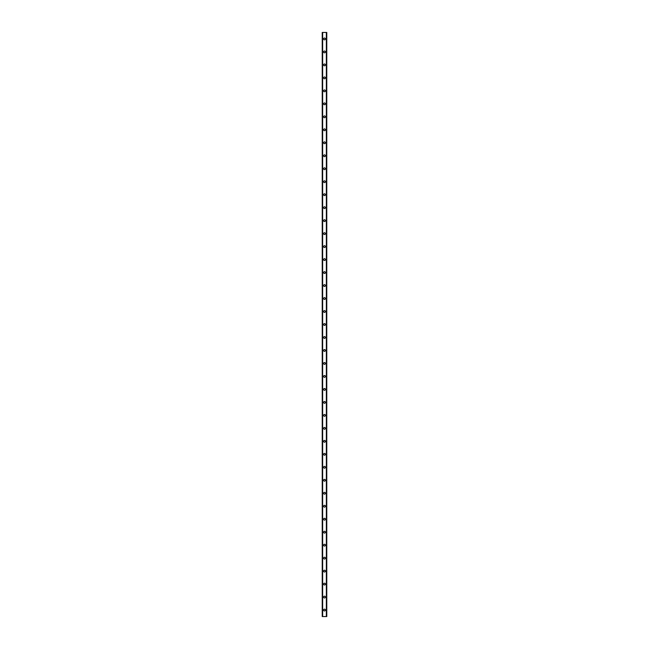 <?xml version="1.0" encoding="UTF-8"?>
<svg xmlns="http://www.w3.org/2000/svg" width="649" height="649" viewBox="0 0 649 649"><rect width="100%" height="100%" fill="white"/><g stroke="black" fill="none" stroke-linecap="round" stroke-linejoin="round"><path stroke-width="0.97" d="M323.608 610.06A0.892 0.892 0 0 1 324.5 609.168A0.892 0.892 0 0 1 325.392 610.06A0.892 0.892 0 0 1 324.5 610.952A0.892 0.892 0 0 1 323.608 610.06M323.608 597.08A0.892 0.892 0 0 1 324.5 596.188A0.892 0.892 0 0 1 325.392 597.08A0.892 0.892 0 0 1 324.5 597.972A0.892 0.892 0 0 1 323.608 597.08M323.608 584.1A0.892 0.892 0 0 1 324.5 583.208A0.892 0.892 0 0 1 325.392 584.1A0.892 0.892 0 0 1 324.5 584.992A0.892 0.892 0 0 1 323.608 584.1M323.608 571.12A0.892 0.892 0 0 1 324.5 570.228A0.892 0.892 0 0 1 325.392 571.12A0.892 0.892 0 0 1 324.5 572.012A0.892 0.892 0 0 1 323.608 571.12M323.608 558.14A0.892 0.892 0 0 1 324.5 557.248A0.892 0.892 0 0 1 325.392 558.14A0.892 0.892 0 0 1 324.5 559.032A0.892 0.892 0 0 1 323.608 558.14M323.608 545.16A0.892 0.892 0 0 1 324.5 544.268A0.892 0.892 0 0 1 325.392 545.16A0.892 0.892 0 0 1 324.5 546.052A0.892 0.892 0 0 1 323.608 545.16M323.608 532.18A0.892 0.892 0 0 1 324.5 531.288A0.892 0.892 0 0 1 325.392 532.18A0.892 0.892 0 0 1 324.5 533.072A0.892 0.892 0 0 1 323.608 532.18M323.608 519.2A0.892 0.892 0 0 1 324.5 518.308A0.892 0.892 0 0 1 325.392 519.2A0.892 0.892 0 0 1 324.5 520.092A0.892 0.892 0 0 1 323.608 519.2M323.608 506.22A0.892 0.892 0 0 1 324.5 505.328A0.892 0.892 0 0 1 325.392 506.22A0.892 0.892 0 0 1 324.5 507.112A0.892 0.892 0 0 1 323.608 506.22M323.608 493.24A0.892 0.892 0 0 1 324.5 492.348A0.892 0.892 0 0 1 325.392 493.24A0.892 0.892 0 0 1 324.5 494.132A0.892 0.892 0 0 1 323.608 493.24M323.608 480.26A0.892 0.892 0 0 1 324.5 479.368A0.892 0.892 0 0 1 325.392 480.26A0.892 0.892 0 0 1 324.5 481.152A0.892 0.892 0 0 1 323.608 480.26M323.608 467.28A0.892 0.892 0 0 1 324.5 466.388A0.892 0.892 0 0 1 325.392 467.28A0.892 0.892 0 0 1 324.5 468.172A0.892 0.892 0 0 1 323.608 467.28M323.608 454.3A0.892 0.892 0 0 1 324.5 453.408A0.892 0.892 0 0 1 325.392 454.3A0.892 0.892 0 0 1 324.5 455.192A0.892 0.892 0 0 1 323.608 454.3M323.608 441.32A0.892 0.892 0 0 1 324.5 440.428A0.892 0.892 0 0 1 325.392 441.32A0.892 0.892 0 0 1 324.5 442.212A0.892 0.892 0 0 1 323.608 441.32M323.608 428.34A0.892 0.892 0 0 1 324.5 427.448A0.892 0.892 0 0 1 325.392 428.34A0.892 0.892 0 0 1 324.5 429.232A0.892 0.892 0 0 1 323.608 428.34M323.608 415.36A0.892 0.892 0 0 1 324.5 414.468A0.892 0.892 0 0 1 325.392 415.36A0.892 0.892 0 0 1 324.5 416.252A0.892 0.892 0 0 1 323.608 415.36M323.608 402.38A0.892 0.892 0 0 1 324.5 401.488A0.892 0.892 0 0 1 325.392 402.38A0.892 0.892 0 0 1 324.5 403.272A0.892 0.892 0 0 1 323.608 402.38M323.608 389.4A0.892 0.892 0 0 1 324.5 388.508A0.892 0.892 0 0 1 325.392 389.4A0.892 0.892 0 0 1 324.5 390.292A0.892 0.892 0 0 1 323.608 389.4M323.608 376.42A0.892 0.892 0 0 1 324.5 375.528A0.892 0.892 0 0 1 325.392 376.42A0.892 0.892 0 0 1 324.5 377.312A0.892 0.892 0 0 1 323.608 376.42M323.608 363.44A0.892 0.892 0 0 1 324.5 362.548A0.892 0.892 0 0 1 325.392 363.44A0.892 0.892 0 0 1 324.5 364.332A0.892 0.892 0 0 1 323.608 363.44M323.608 350.46A0.892 0.892 0 0 1 324.5 349.568A0.892 0.892 0 0 1 325.392 350.46A0.892 0.892 0 0 1 324.5 351.352A0.892 0.892 0 0 1 323.608 350.46M323.608 337.48A0.892 0.892 0 0 1 324.5 336.588A0.892 0.892 0 0 1 325.392 337.48A0.892 0.892 0 0 1 324.5 338.372A0.892 0.892 0 0 1 323.608 337.48M323.608 324.5A0.892 0.892 0 0 1 324.5 323.608A0.892 0.892 0 0 1 325.392 324.5A0.892 0.892 0 0 1 324.5 325.392A0.892 0.892 0 0 1 323.608 324.5M323.608 311.52A0.892 0.892 0 0 1 324.5 310.628A0.892 0.892 0 0 1 325.392 311.52A0.892 0.892 0 0 1 324.5 312.412A0.892 0.892 0 0 1 323.608 311.52M323.608 298.54A0.892 0.892 0 0 1 324.5 297.648A0.892 0.892 0 0 1 325.392 298.54A0.892 0.892 0 0 1 324.5 299.432A0.892 0.892 0 0 1 323.608 298.54M323.608 285.56A0.892 0.892 0 0 1 324.5 284.668A0.892 0.892 0 0 1 325.392 285.56A0.892 0.892 0 0 1 324.5 286.452A0.892 0.892 0 0 1 323.608 285.56M323.608 272.58A0.892 0.892 0 0 1 324.5 271.688A0.892 0.892 0 0 1 325.392 272.58A0.892 0.892 0 0 1 324.5 273.472A0.892 0.892 0 0 1 323.608 272.58M323.608 259.6A0.892 0.892 0 0 1 324.5 258.708A0.892 0.892 0 0 1 325.392 259.6A0.892 0.892 0 0 1 324.5 260.492A0.892 0.892 0 0 1 323.608 259.6M323.608 246.62A0.892 0.892 0 0 1 324.5 245.728A0.892 0.892 0 0 1 325.392 246.62A0.892 0.892 0 0 1 324.5 247.512A0.892 0.892 0 0 1 323.608 246.62M323.608 233.64A0.892 0.892 0 0 1 324.5 232.748A0.892 0.892 0 0 1 325.392 233.64A0.892 0.892 0 0 1 324.5 234.532A0.892 0.892 0 0 1 323.608 233.64M323.608 220.66A0.892 0.892 0 0 1 324.5 219.768A0.892 0.892 0 0 1 325.392 220.66A0.892 0.892 0 0 1 324.5 221.552A0.892 0.892 0 0 1 323.608 220.66M323.608 207.68A0.892 0.892 0 0 1 324.5 206.788A0.892 0.892 0 0 1 325.392 207.68A0.892 0.892 0 0 1 324.5 208.572A0.892 0.892 0 0 1 323.608 207.68M323.608 194.7A0.892 0.892 0 0 1 324.5 193.808A0.892 0.892 0 0 1 325.392 194.7A0.892 0.892 0 0 1 324.5 195.592A0.892 0.892 0 0 1 323.608 194.7M323.608 181.72A0.892 0.892 0 0 1 324.5 180.828A0.892 0.892 0 0 1 325.392 181.72A0.892 0.892 0 0 1 324.5 182.612A0.892 0.892 0 0 1 323.608 181.72M323.608 168.74A0.892 0.892 0 0 1 324.5 167.848A0.892 0.892 0 0 1 325.392 168.74A0.892 0.892 0 0 1 324.5 169.632A0.892 0.892 0 0 1 323.608 168.74M323.608 155.76A0.892 0.892 0 0 1 324.5 154.868A0.892 0.892 0 0 1 325.392 155.76A0.892 0.892 0 0 1 324.5 156.652A0.892 0.892 0 0 1 323.608 155.76M323.608 142.78A0.892 0.892 0 0 1 324.5 141.888A0.892 0.892 0 0 1 325.392 142.78A0.892 0.892 0 0 1 324.5 143.672A0.892 0.892 0 0 1 323.608 142.78M323.608 129.8A0.892 0.892 0 0 1 324.5 128.908A0.892 0.892 0 0 1 325.392 129.8A0.892 0.892 0 0 1 324.5 130.692A0.892 0.892 0 0 1 323.608 129.8M323.608 116.82A0.892 0.892 0 0 1 324.5 115.928A0.892 0.892 0 0 1 325.392 116.82A0.892 0.892 0 0 1 324.5 117.712A0.892 0.892 0 0 1 323.608 116.82M323.608 103.84A0.892 0.892 0 0 1 324.5 102.948A0.892 0.892 0 0 1 325.392 103.84A0.892 0.892 0 0 1 324.5 104.732A0.892 0.892 0 0 1 323.608 103.84M323.608 90.86A0.892 0.892 0 0 1 324.5 89.968A0.892 0.892 0 0 1 325.392 90.86A0.892 0.892 0 0 1 324.5 91.752A0.892 0.892 0 0 1 323.608 90.86M323.608 77.88A0.892 0.892 0 0 1 324.5 76.988A0.892 0.892 0 0 1 325.392 77.88A0.892 0.892 0 0 1 324.5 78.772A0.892 0.892 0 0 1 323.608 77.88M323.608 64.9A0.892 0.892 0 0 1 324.5 64.008A0.892 0.892 0 0 1 325.392 64.9A0.892 0.892 0 0 1 324.5 65.792A0.892 0.892 0 0 1 323.608 64.9M323.608 51.92A0.892 0.892 0 0 1 324.5 51.028A0.892 0.892 0 0 1 325.392 51.92A0.892 0.892 0 0 1 324.5 52.812A0.892 0.892 0 0 1 323.608 51.92M323.608 38.94A0.892 0.892 0 0 1 324.5 38.048A0.892 0.892 0 0 1 325.392 38.94A0.892 0.892 0 0 1 324.5 39.832A0.892 0.892 0 0 1 323.608 38.94M326.739 32.45L322.228 32.45L322.228 616.55L326.772 616.55L326.772 32.45L326.739 616.55M322.261 32.45L322.261 616.55M322.569 32.45L322.569 616.55M322.65 32.45L322.65 616.55M326.35 32.45L326.35 616.55M326.431 32.45L326.431 616.55M322.577 32.45L322.577 616.55M326.423 32.45L326.423 616.55M322.228 32.45L322.228 616.55M326.772 32.45L326.772 616.55"/></g></svg>
